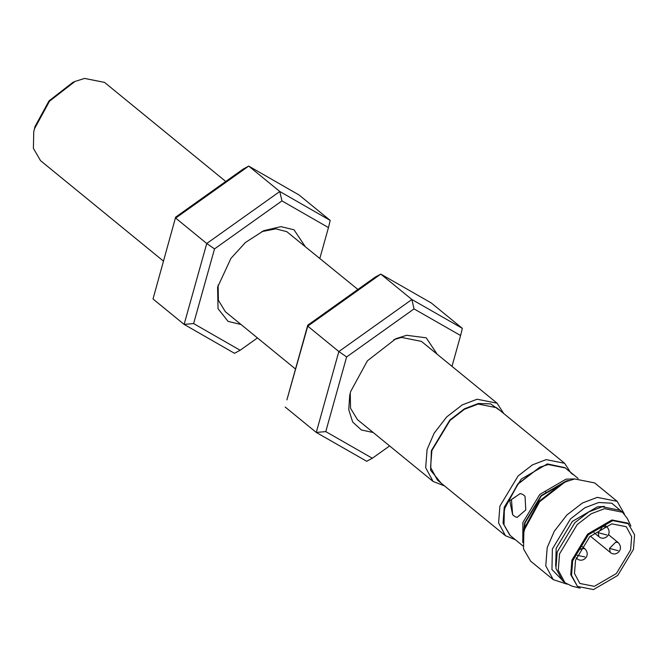 <?xml version="1.0" encoding="UTF-8"?>
<svg xmlns="http://www.w3.org/2000/svg" width="668" height="668" viewBox="0 0 668 668"><rect width="100%" height="100%" fill="white"/><g stroke="black" fill="none" stroke-linecap="round" stroke-linejoin="round"><path stroke-width="1" d="M523.027 545.981L510.185 535.485L504.014 524.881L504.315 510.678L505 507.889L517.909 484.191L539.878 467.157L548.152 464.544L565.353 467.967L568.702 470.848M574.806 478.923L566.03 479.156L539.819 494.404L522.877 522.493L522.802 542.566M512.64 514.744L509.767 500.758L520.172 493.568L522.702 494.345L525.031 496.249L525.766 509.96L517.149 517.383L514.97 516.648L512.64 514.744L511.454 499.464L520.255 493.577M578.129 478.472L568.284 470.364M522.702 494.345L525.031 496.249M517.216 517.391L514.97 516.648M572.927 474.53L570.606 472.627M504.315 510.678L505.175 507.07L517.708 484.066L539.878 467.157M523.169 536.32L524.605 522.952L541.055 495.673L566.506 480.868L568.76 480.534M523.553 533.924L525.081 522.86L541.28 495.99L566.489 481.386M565.086 481.979L562.573 483.073L539.018 501.342L525.173 526.751L523.854 532.429L524.656 529.198L539.619 501.726L565.086 481.979L574.68 478.948L594.629 482.914L617.174 501.342L597.225 497.368L582.396 503.021L566.831 515.045L554.29 531.244L547.192 547.618L545.773 565.821L553.204 579.615L567.082 584.174M553.204 579.615L530.659 561.195L523.512 548.896L523.854 532.429M624.405 514.034L617.174 501.342M563.951 581.803L551.96 569.579L552.378 548.987L570.539 518.861L584.934 507.738L598.653 502.511L611.788 503.196L621.382 511.304M555.651 566.147L556.177 548.278L572.376 521.399L597.451 506.82L604.457 506.427M580.175 588.166L572.033 586.162L564.953 582.696L562.615 580.784L555.926 568.376L557.212 551.985L574.889 522.668L588.892 511.855L602.235 506.761L620.196 510.335L622.526 512.239L627.335 518.493L630.918 526.075M564.953 582.696L558.264 570.28L559.542 553.889L577.219 524.572L591.222 513.759L604.573 508.665L622.526 512.239M577.478 586.404L570.756 574.73L571.891 560.168L587.606 534.108L611.921 519.963L627.878 523.144L634.6 534.809L633.456 549.38L617.75 575.44L593.434 589.577L577.478 586.404L571.532 575.365L572.676 560.803L588.383 534.742L612.698 520.606L628.655 523.779M611.796 523.837L626.258 526.71L631.644 536.713L630.609 549.914L616.372 573.528L594.336 586.345L579.874 583.465L574.488 573.461L575.524 560.268L589.76 536.646L611.796 523.837M509.801 535.16L503.046 523.236L504.223 507.254L521.165 479.156L547.376 463.909L564.961 467.658M570.739 472.727L564.635 463.3L546.182 459.626L532.463 464.861L518.076 475.975L499.906 506.11L498.587 522.952L505.459 535.711L515.404 539.761M564.635 463.3L496.616 407.714L478.163 404.048L464.444 409.275L450.057 420.397L431.887 450.524L430.568 467.366L437.448 480.125L505.459 535.711M441.072 483.089L430.643 470.314L431.411 450.616L449.823 420.072L464.41 408.808L478.313 403.505L490.671 403.889L500.248 410.678M503.705 413.509L497.075 403.196L477.127 399.222L462.298 404.875L446.733 416.899L434.192 433.098L427.094 449.472L425.666 467.675L433.106 481.469L444.537 485.92M497.075 403.196L421.441 341.39L401.493 337.415L393.844 339.636M350.266 392.976L350.541 408.29L357.472 419.663L433.106 481.469M437.156 354.224L426.234 337.824L406.662 335.294L395.915 338.684L367.4 360.803L350.642 391.565L349.74 395.189L348.738 409.601L352.662 422.009L361.388 429.992L373.187 432.505M389.611 445.932L372.335 458.24L325.775 431.611L346.617 356.946L414.035 308.908L460.594 335.528L451.994 366.348M414.035 308.908L411.88 299.506L380.785 274.097L431.236 302.938L462.323 328.347L411.88 299.506L338.851 351.552L316.273 432.438L366.715 461.287L372.335 458.24M286.906 399.848L307.764 326.143L380.785 274.097L375.166 277.145L307.756 325.182L286.906 399.848M307.756 325.182L307.764 326.143L338.851 351.552L346.617 356.946M325.775 431.611L316.273 432.438L285.178 407.029M462.323 328.347L460.594 335.528M357.889 289.453L286.756 231.646L275.734 228.84L261.697 231.646M218.119 284.977L218.386 300.258L225.325 311.672L295.515 369.028M305.009 246.233L294.012 229.792L280.919 226.644L263.768 230.694L245.515 242.417L230.961 258.324L217.593 287.198L218.052 308.708L228.064 321.375L241.031 324.514M257.456 337.933L240.129 350.257L193.611 323.571L214.52 248.897L281.938 200.901L328.464 227.588L319.847 258.357M330.192 220.415L279.8 191.499L248.705 166.09L299.097 195.006L330.192 220.415L328.464 227.588M281.938 200.901L279.8 191.499L206.754 243.494L175.659 218.085L248.705 166.09L243.077 169.138L175.651 217.133L153.014 298.98L175.651 217.133M214.52 248.897L206.754 243.494L184.109 324.397L153.014 298.98M193.611 323.571L184.109 324.397L234.501 353.305L240.129 350.257M163.359 261.038L40.548 160.671L33.4 148.371L33.742 131.905L34.544 128.673L49.507 101.202L74.975 81.454L84.569 78.423L104.517 82.389L225.751 181.471M74.975 81.454L72.879 82.364L49.006 100.885L34.97 126.636L33.742 131.905M602.235 527.277L598.144 532.672L598.895 536.671L594.069 532.738M598.895 536.671C604.281 541.556 613.299 533.907 606.886 526.893L603.471 526.66M598.144 532.672L606.778 534.959M610.251 552.411C615.637 557.296 624.655 549.647 618.242 542.625L615.754 542.132L609.5 548.411L610.251 552.411L590.303 536.112M609.5 548.411L618.134 550.699M576.309 557.738L577.002 558.657L576.217 558.014M577.002 558.657C582.387 563.541 591.414 555.893 585.001 548.871L582.504 548.378L580.058 549.455M577.219 555.333L584.892 556.945M544.988 491.306L545.731 491.915M606.886 526.893L605.492 525.749M618.242 542.625L608.506 534.676M585.001 548.871L581.928 546.357"/></g></svg>
